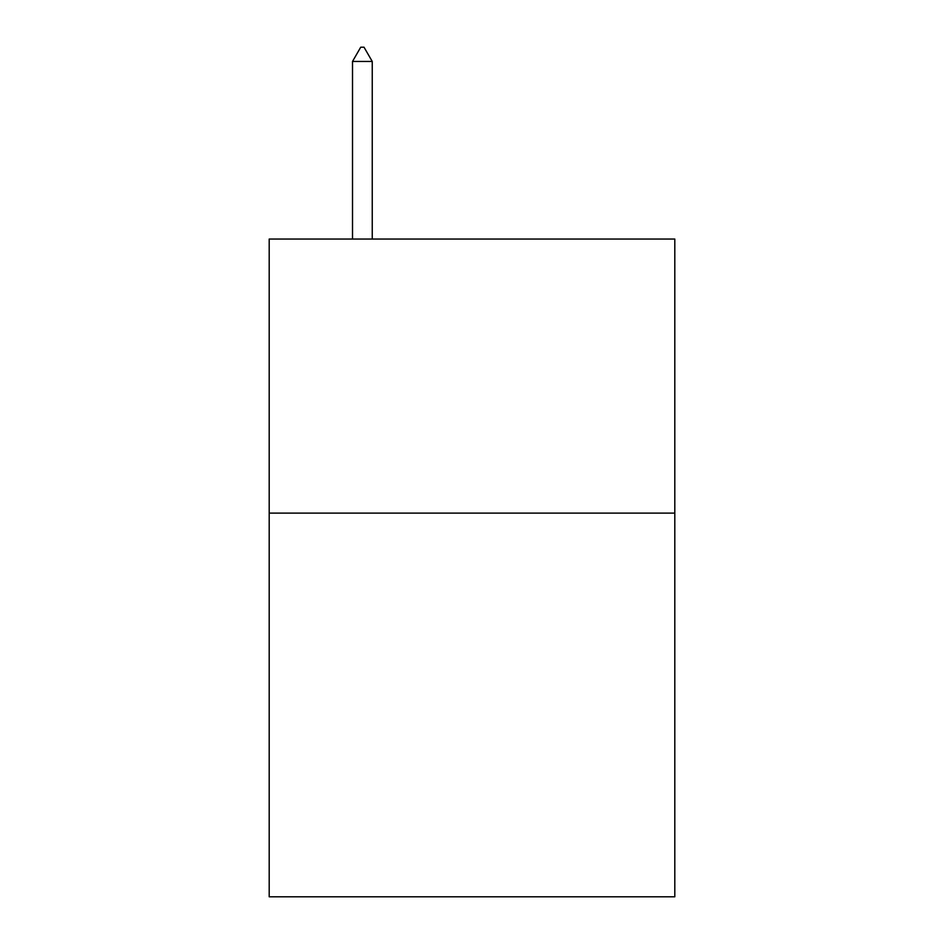 <?xml version="1.0" encoding="UTF-8"?>
<svg xmlns="http://www.w3.org/2000/svg" width="944" height="944" viewBox="0 0 944 944"><rect width="100%" height="100%" fill="white"/><g stroke="black" fill="none" stroke-linecap="round" stroke-linejoin="round"><path stroke-width="1.42" d="M674.807 513.111L674.807 896.8L269.193 896.8L269.193 239.044L674.807 239.044L674.807 513.111L269.193 513.111M372.243 61.454L364.018 47.2L360.726 47.2L352.513 61.454L372.243 61.454L372.243 239.044M352.513 61.454L352.513 239.044"/></g></svg>
